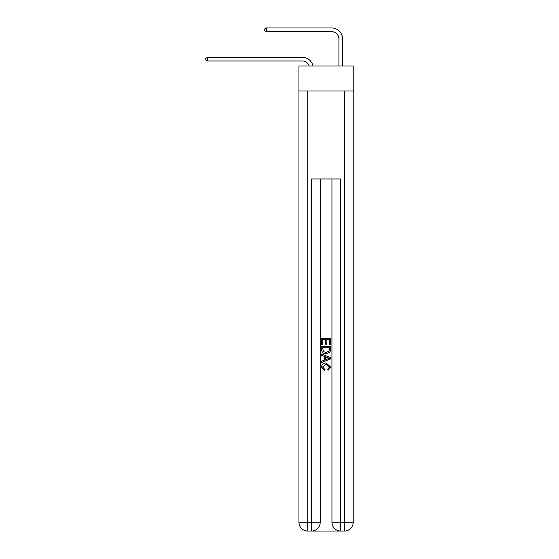 <?xml version="1.0" encoding="UTF-8"?>
<svg xmlns="http://www.w3.org/2000/svg" width="559" height="559" viewBox="0 0 559 559"><rect width="100%" height="100%" fill="white"/><g stroke="black" fill="none" stroke-linecap="round" stroke-linejoin="round"><path stroke-width="0.84" d="M353.218 90.956L353.218 66.018L298.939 66.018L298.939 90.956L353.218 90.956L353.218 522.246L344.414 522.246L344.414 90.956M302.237 60.959A7.337 7.337 -32.6 0 1 309.211 66.018A7.337 7.337 -30.3 0 0 302.237 60.959L207.689 60.959L205.782 59.855L205.782 58.388L207.689 57.291L302.237 57.291A11.005 11.005 147.4 0 1 313.005 66.018M338.915 66.018L338.915 38.955A7.337 7.337 130.2 0 0 331.578 31.618L266.37 31.618L264.463 30.514L264.463 29.047L266.37 27.95L331.578 27.95A11.005 11.005 43.1 0 1 342.583 38.955L342.583 66.018M312.069 531.05L340.089 531.05M340.745 531.05L340.745 522.246L331.941 522.246A8.804 8.804 0 0 0 340.745 531.05L344.414 531.05L344.414 522.246L340.745 522.246L340.745 178.978L311.405 178.978L311.405 522.246L298.939 522.246L298.939 90.956M320.209 178.978L320.209 522.246A8.804 8.804 0 0 1 311.405 531.05L307.736 531.05A8.804 8.804 0 0 1 298.939 522.246M331.941 522.246L331.941 178.978M344.414 531.05A8.804 8.804 0 0 0 353.218 522.246M321.677 344.798L321.677 338.37L330.481 338.37L330.481 344.575L329.461 344.575L329.461 339.606L326.756 339.606L326.756 344.239L325.736 344.239L325.736 339.606L322.69 339.606L322.69 344.798L321.677 344.798M321.677 349.648L321.677 346.496L330.481 346.496L330.348 351.059L329.719 352.338L326.128 353.714C323.312 353.728 321.823 352.373 321.677 349.648M322.69 347.733L323.312 351.625L326.142 352.47L329.279 350.975L329.461 347.733L322.69 347.733M321.677 355.405L321.677 354.092L330.481 357.585L330.481 358.983L321.677 362.477L321.677 361.163L324.381 360.164L324.381 356.411L321.677 355.405M327.84 357.683L325.401 356.782L325.401 359.786L329.461 358.284L327.84 357.683M322.578 366.935L324.779 369.401L324.493 370.645L321.565 367.046C321.802 364.342 323.326 362.987 326.142 362.966L330.593 367.025L328.035 370.414L327.763 369.178L329.572 366.963L326.149 364.209L322.578 366.935M207.689 60.959L207.689 57.291L302.237 57.291M338.915 38.955A7.337 7.337 -136.9 0 0 331.578 31.618A7.337 7.337 -136.9 0 1 338.915 38.955A7.337 7.337 -136.9 0 0 331.578 31.618A7.337 7.337 -136.9 0 1 338.915 38.955A7.337 7.337 -136.9 0 0 331.578 31.618A7.337 7.337 -136.9 0 1 338.915 38.955A7.337 7.337 -136.9 0 0 331.578 31.618A7.337 7.337 -136.9 0 1 338.915 38.955A7.337 7.337 -136.9 0 0 331.578 31.618A7.337 7.337 -136.9 0 1 338.915 38.955A7.337 7.337 -136.9 0 0 331.578 31.618A7.337 7.337 -136.9 0 1 338.915 38.955A7.337 7.337 -136.9 0 0 331.578 31.618A7.337 7.337 -136.9 0 1 338.915 38.955A7.337 7.337 -136.9 0 0 331.578 31.618A7.337 7.337 -136.9 0 1 338.915 38.955A7.337 7.337 -136.9 0 0 331.578 31.618A7.337 7.337 -136.9 0 1 338.915 38.955A7.337 7.337 -136.9 0 0 331.578 31.618A7.337 7.337 -136.9 0 1 338.915 38.955A7.337 7.337 -136.9 0 0 331.578 31.618A7.337 7.337 -136.9 0 1 338.915 38.955A7.337 7.337 -136.9 0 0 331.578 31.618A7.337 7.337 -136.9 0 1 338.915 38.955A7.337 7.337 -136.9 0 0 331.578 31.618A7.337 7.337 -136.9 0 1 338.915 38.955A7.337 7.337 -136.9 0 0 331.578 31.618A7.337 7.337 -136.9 0 1 338.915 38.955A7.337 7.337 -136.9 0 0 331.578 31.618A7.337 7.337 -136.9 0 1 338.915 38.955A7.337 7.337 -136.9 0 0 331.578 31.618A7.337 7.337 -136.9 0 1 338.915 38.955A7.337 7.337 -136.9 0 0 331.578 31.618A7.337 7.337 -136.9 0 1 338.915 38.955A7.337 7.337 -136.9 0 0 331.578 31.618A7.337 7.337 -136.9 0 1 338.915 38.955A7.337 7.337 -136.9 0 0 331.578 31.618A7.337 7.337 -136.9 0 1 338.915 38.955A7.337 7.337 -136.9 0 0 331.578 31.618A7.337 7.337 -136.9 0 1 338.915 38.955A7.337 7.337 -136.9 0 0 331.578 31.618A7.337 7.337 -136.9 0 1 338.915 38.955A7.337 7.337 -136.9 0 0 331.578 31.618A7.337 7.337 -136.9 0 1 338.915 38.955A7.337 7.337 -136.9 0 0 331.578 31.618A7.337 7.337 -136.9 0 1 338.915 38.955A7.337 7.337 -136.9 0 0 331.578 31.618A7.337 7.337 -136.9 0 1 338.915 38.955A7.337 7.337 -136.9 0 0 331.578 31.618A7.337 7.337 -136.9 0 1 338.915 38.955A7.337 7.337 -136.9 0 0 331.578 31.618A7.337 7.337 -136.9 0 1 338.915 38.955A7.337 7.337 -136.9 0 0 331.578 31.618A7.337 7.337 -136.9 0 1 338.915 38.955A7.337 7.337 -136.9 0 0 331.578 31.618A7.337 7.337 -136.9 0 1 338.915 38.955A7.337 7.337 -136.9 0 0 331.578 31.618A7.337 7.337 -136.9 0 1 338.915 38.955A7.337 7.337 -136.9 0 0 331.578 31.618A7.337 7.337 -136.9 0 1 338.915 38.955A7.337 7.337 -136.9 0 0 331.578 31.618A7.337 7.337 -136.9 0 1 338.915 38.955A7.337 7.337 -136.9 0 0 331.578 31.618A7.337 7.337 -136.9 0 1 338.915 38.955M266.37 27.95L266.37 31.618M307.736 90.956L307.736 531.05M320.209 522.246L311.405 522.246L311.405 531.05"/></g></svg>
